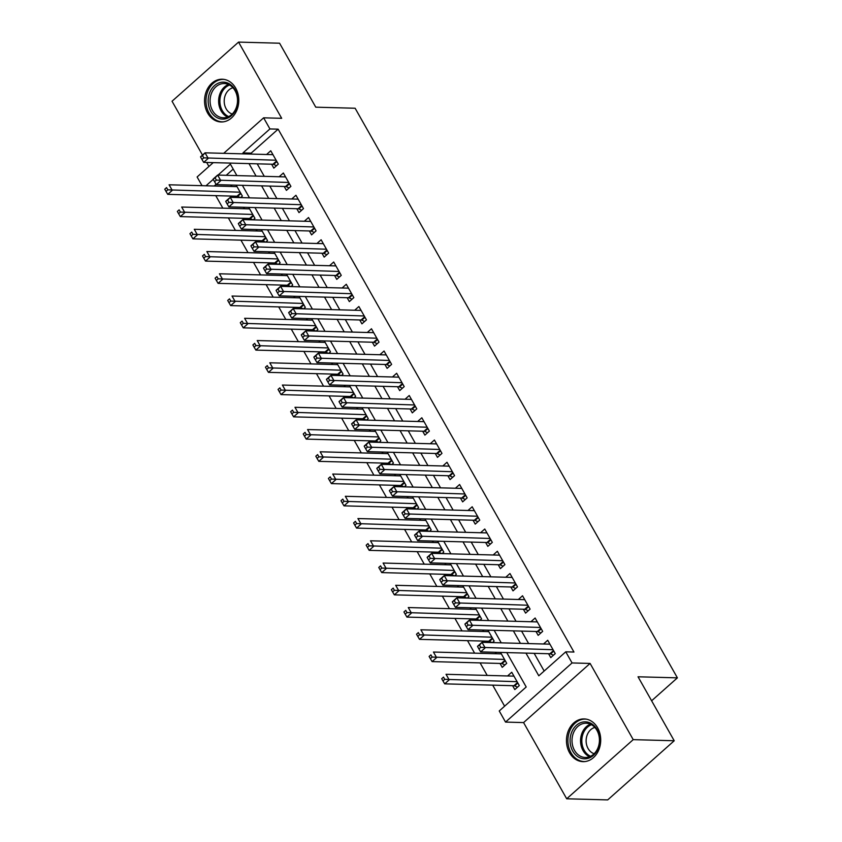 <?xml version="1.0" encoding="UTF-8"?>
<svg xmlns="http://www.w3.org/2000/svg" width="842" height="842" viewBox="0 0 842 842"><rect width="100%" height="100%" fill="white"/><g stroke="black" fill="none" stroke-linecap="round" stroke-linejoin="round"><path stroke-width="1.26" d="M207.648 113.07A21.376 17.114 -88.4 0 0 221.088 121.964A21.376 17.114 -88.4 0 0 236.718 110.555A21.376 17.114 -88.4 0 0 235.686 88.126A21.376 17.114 -88.4 0 0 222.246 79.232A21.376 17.114 -88.4 0 0 206.616 90.641A21.376 17.114 -88.4 0 0 207.648 113.07M569.56 752.759A21.376 17.114 -88.4 0 0 583.011 761.652A21.376 17.114 -88.4 0 0 598.641 750.254A21.376 17.114 -88.4 0 0 597.609 727.825A21.376 17.114 -88.4 0 0 584.169 718.931A21.376 17.114 -88.4 0 0 568.539 730.33A21.376 17.114 -88.4 0 0 569.56 752.759M202.048 185.682L197.112 176.967L213.226 162.632M651.613 700.786L677.4 677.852L355.135 108.25L315.761 107.176L279.576 43.216L238.56 42.1L172.042 101.24L202.501 155.086M206.679 162.464L208.932 166.453M677.4 677.852L638.036 676.789L674.221 740.76L607.703 799.9L566.698 798.784L633.216 739.644L590.095 663.433L572.055 662.949L505.537 722.089L499.243 710.964L526.208 686.988L506.747 652.592M590.095 663.433L523.577 722.583L566.698 798.784M523.577 722.583L505.537 722.089M215.762 195.649L222.835 208.153M228.35 217.899L235.423 230.403M240.938 240.149L248.011 252.653M253.526 262.399L260.599 274.902M266.114 284.649L273.187 297.152M278.702 306.898L285.785 319.402M291.29 329.148L298.373 341.663M303.878 351.398L310.961 363.912M316.466 373.648L323.549 386.162M329.064 395.898L336.137 408.412M341.652 418.148L348.725 430.662M354.24 440.408L361.313 452.912M366.828 462.658L373.901 475.162M379.416 484.908L386.489 497.412M392.004 507.158L399.076 519.661M404.592 529.408L411.664 541.911M417.179 551.657L424.252 564.161M429.767 573.907L436.84 586.411M442.355 596.157L449.428 608.661M454.943 618.407L462.016 630.911M467.531 640.657L474.604 653.16M480.119 662.907L487.202 675.41M492.707 685.156L504.611 706.185M674.221 740.76L633.216 739.644M271.619 164.222L273.818 168.116L278.313 164.116L270.756 150.771L266.577 154.486M284.207 186.471L286.406 190.366L290.9 186.366L283.354 173.02L279.165 176.736M296.794 208.721L298.994 212.616L303.488 208.616L295.942 195.27L291.753 198.986M309.382 230.971L311.582 234.865L316.076 230.866L308.53 217.52L304.341 221.235M321.97 253.221L324.17 257.115L328.664 253.116L321.118 239.77L316.929 243.485M334.558 275.471L336.758 279.365L341.252 275.366L333.706 262.02L329.517 265.735M347.146 297.721L349.346 301.615L353.84 297.615L346.294 284.27L342.105 287.985M359.734 319.971L361.934 323.865L366.438 319.865L358.881 306.52L354.692 310.235M372.322 342.22L374.532 346.115L379.026 342.115L371.469 328.769L367.28 332.485M384.91 364.47L387.12 368.364L391.614 364.365L384.057 351.019L379.868 354.735M397.498 386.72L399.708 390.614L404.202 386.615L396.645 373.269L392.456 376.995M410.086 408.97L412.296 412.864L416.79 408.865L409.233 395.519L405.055 399.245M422.673 431.22L424.884 435.114L429.378 431.115L421.821 417.769L417.643 421.495M435.272 453.47L437.472 457.364L441.966 453.375L434.409 440.019L430.23 443.745M447.86 475.719L450.06 479.614L454.554 475.625L446.997 462.269L442.818 465.994M460.448 497.969L462.647 501.864L467.142 497.875L459.585 484.518L455.406 488.244M473.036 520.219L475.235 524.113L479.73 520.124L472.173 506.768L467.994 510.494M485.623 542.469L487.823 546.363L492.317 542.374L484.76 529.018L480.582 532.744M498.211 564.719L500.411 568.613L504.905 564.624L497.359 551.268L493.17 554.994M510.799 586.969L512.999 590.863L517.493 586.874L509.947 573.518L505.758 577.244M523.387 609.219L525.587 613.113L530.081 609.124L522.535 595.768L518.346 599.493M535.975 631.479L538.175 635.363L542.669 631.374L535.123 618.017L530.934 621.743M512.61 685.693L514.809 689.587L519.303 685.588L511.747 672.242L507.568 675.958M500.022 663.443L502.221 667.338L506.716 663.338L500.537 652.424M487.434 641.194L488.16 642.488M474.846 618.944L475.572 620.238M462.247 596.694L462.984 597.988M449.66 574.444L450.396 575.739M437.072 552.194L437.808 553.489M424.484 529.944L425.221 531.239M411.896 507.694L412.633 508.989M399.308 485.445L400.045 486.739M386.72 463.195L387.457 464.489M374.132 440.945L374.869 442.239M361.544 418.695L362.281 419.99M348.956 396.445L349.693 397.74M336.368 374.195L337.105 375.49M323.781 351.945L324.517 353.24M311.193 329.696L311.929 330.99M298.605 307.446L299.331 308.74M286.017 285.196L286.743 286.49M273.429 262.936L274.155 264.241M260.841 240.686L261.567 241.991M248.243 218.436L248.979 219.741M233.202 169.105L226.235 175.304M216.099 184.314L214.194 186.008M496.548 652.318L494.98 653.708M492.423 642.604L494.128 641.088L487.95 630.174M483.961 630.069L482.392 631.458M479.835 620.354L481.54 618.838L475.362 607.924M471.373 607.819L469.804 609.208M467.247 598.104L468.952 596.589L462.774 585.674M458.785 585.569L457.217 586.958M454.659 575.854L456.364 574.339L450.186 563.424M446.197 563.309L444.629 564.708M442.071 553.604L443.776 552.089L437.598 541.174M433.609 541.059L432.03 542.458M429.483 531.355L431.188 529.839L425.01 518.925M421.021 518.809L419.442 520.209M416.895 509.105L418.6 507.589L412.422 496.675M408.433 496.559L406.854 497.959M404.307 486.855L406.012 485.339L399.834 474.425M395.845 474.309L394.267 475.709M391.709 464.605L393.414 463.089L387.246 452.175M383.257 452.059L381.679 453.459M379.121 442.355L380.826 440.84L374.648 429.925M370.669 429.809L369.091 431.209M366.533 420.105L368.238 418.59L362.06 407.675M358.071 407.56L356.503 408.959M353.945 397.856L355.65 396.34L349.472 385.425M345.483 385.31L343.915 386.71M341.357 375.606L343.062 374.09L336.884 363.165M332.895 363.06L331.327 364.46M328.769 353.356L330.474 351.84L324.296 340.915M320.307 340.81L318.739 342.21M316.182 331.106L317.887 329.59L311.708 318.665M307.719 318.56L306.151 319.96M303.594 308.856L305.299 307.341L299.12 296.416M295.132 296.31L293.563 297.71M291.006 286.606L292.711 285.091L286.533 274.166M282.544 274.06L280.975 275.46M278.418 264.356L280.123 262.841L273.945 251.916M269.956 251.811L268.387 253.21M265.83 242.107L267.535 240.591L261.357 229.666M257.368 229.561L255.8 230.961M253.242 219.857L254.947 218.341L248.769 207.416M244.78 207.311L243.212 208.711M240.654 197.607L242.359 196.091L236.181 185.166M235.655 196.186L236.391 197.491M232.192 185.061L230.624 186.461M525.955 653.108L538.796 675.8L565.761 651.824L573.96 652.045L278.134 129.163L251.158 153.139L251.695 154.086M257.21 163.832L264.283 176.336M269.798 186.082L276.871 198.586M282.386 208.332L289.459 220.836M294.974 230.582L302.046 243.085M307.562 252.832L314.634 265.335M320.149 275.081L327.222 287.585M332.737 297.331L339.81 309.835M345.325 319.581L352.398 332.085M357.913 341.831L364.996 354.335M370.501 364.081L377.584 376.584M383.089 386.331L390.172 398.834M395.687 408.58L402.76 421.084M408.275 430.83L415.348 443.334M420.863 453.08L427.936 465.584M433.451 475.33L440.524 487.834M446.039 497.58L453.112 510.084M458.627 519.83L465.7 532.333M471.215 542.08L478.288 554.583M483.803 564.329L490.875 576.833M496.391 586.579L503.463 599.094M508.978 608.829L516.051 621.343M521.566 631.079L528.639 643.593M534.154 653.329L544.164 671.021M548.563 653.729L550.763 657.613L555.257 653.624L547.71 640.267L543.522 643.993M223.698 153.328L263.63 117.817L281.681 118.312L238.56 42.1M263.63 117.817L269.924 128.942L242.959 152.918L243.496 153.865M278.134 129.163L269.924 128.942M565.761 651.824L572.055 662.949M236.876 175.589L230.371 164.106L218.036 175.083M213.247 179.335L205.995 185.787M501.232 642.846L494.159 630.342M488.644 620.596L481.571 608.092M476.056 598.346L468.973 585.843M463.468 576.096L456.385 563.593M450.88 553.847L443.797 541.343M438.293 531.597L431.209 519.093M425.694 509.347L418.621 496.843M413.106 487.097L406.033 474.593M400.518 464.847L393.446 452.343M387.93 442.597L380.858 430.094M375.343 420.347L368.27 407.844M362.755 398.098L355.682 385.583M350.167 375.848L343.094 363.334M337.579 353.598L330.506 341.084M324.991 331.348L317.918 318.834M312.403 309.098L305.33 296.584M299.815 286.838L292.742 274.334M287.227 264.588L280.154 252.084M274.639 242.338L267.567 229.834M262.051 220.088L254.968 207.585M249.464 197.838L242.38 185.335M249.011 163.611L256.084 176.115M261.599 185.861L268.672 198.365M274.187 208.111L281.26 220.615M286.775 230.361L293.847 242.864M299.363 252.611L306.435 265.114M311.95 274.86L319.023 287.364M324.538 297.11L331.611 309.614M337.126 319.36L344.199 331.864M349.714 341.61L356.787 354.114M362.302 363.86L369.375 376.363M374.89 386.11L381.963 398.613M387.478 408.359L394.551 420.863M400.066 430.609L407.149 443.113M412.654 452.859L419.737 465.363M425.242 475.109L432.325 487.613M437.829 497.359L444.913 509.863M450.428 519.609L457.501 532.112M463.016 541.859L470.089 554.362M475.604 564.108L482.677 576.612M488.192 586.358L495.264 598.862M500.779 608.608L507.852 621.112M513.367 630.858L520.44 643.362M251.158 153.139L242.959 152.918M477.667 646.73L478.919 648.961L480.719 647.361L479.466 645.13L477.509 646.319L482.003 642.32L549.91 644.162M479.466 645.13L482.003 642.32L485.15 647.887L480.656 651.887L549.879 653.76A2.736 1.316 48.4 0 1 550.584 653.939L553.478 655.202M553.057 649.729L480.719 647.361M478.919 648.961L480.656 651.887M513.957 676.137L446.039 674.295L449.186 679.862L444.692 683.851L513.915 685.725A2.736 1.316 -131.6 0 1 514.62 685.904L517.525 687.177M444.765 679.326L443.502 677.105L441.703 678.705L442.966 680.925L444.765 679.326L517.104 681.694M441.703 678.705L443.502 677.105M444.692 683.851L442.966 680.925M597.031 729.54A18.492 14.809 91.6 0 1 593.399 755.348A18.492 14.809 91.6 0 1 572.76 751.117A18.492 14.809 91.6 0 1 576.402 725.309A18.492 14.809 91.6 0 1 597.031 729.54M574.486 750.338A17.124 13.714 -88.4 0 0 585.253 757.463A17.124 13.714 -88.4 0 0 597.778 748.327A17.124 13.714 -88.4 0 0 596.957 730.361A17.124 13.714 -88.4 0 0 586.179 723.225A17.124 13.714 -88.4 0 0 573.665 732.372A17.124 13.714 -88.4 0 0 574.486 750.338M594.157 753.727A13.483 10.799 91.6 0 1 588.074 748.517A13.483 10.799 91.6 0 1 594.862 727.446M586.242 719.142A21.239 17.008 -88.4 0 0 585.474 719.1A21.239 17.008 -88.4 0 0 569.95 730.435A21.239 17.008 -88.4 0 0 570.971 752.716A21.239 17.008 -88.4 0 0 584.327 761.557A21.239 17.008 -88.4 0 0 585.095 761.557M236.402 108.25A18.492 14.809 91.6 0 1 216.72 117.491A18.492 14.809 91.6 0 1 209.553 93.02A18.492 14.809 91.6 0 1 229.245 83.779A18.492 14.809 91.6 0 1 236.402 108.25M211.363 93.609A17.124 13.714 -88.4 0 0 223.34 117.775A17.124 13.714 -88.4 0 0 236.234 107.702A17.124 13.714 -88.4 0 0 224.267 83.537A17.124 13.714 -88.4 0 0 211.363 93.609M232.234 114.028A13.483 10.799 91.6 0 1 225.214 95.409A13.483 10.799 91.6 0 1 232.939 87.757M224.319 79.453A21.239 17.008 -88.4 0 0 223.551 79.401A21.239 17.008 -88.4 0 0 207.564 91.894A21.239 17.008 -88.4 0 0 222.404 121.858A21.239 17.008 -88.4 0 0 223.172 121.858M465.079 624.48L466.331 626.711L468.131 625.111L466.868 622.88L464.91 624.069L469.404 620.07L537.322 621.912M466.868 622.88L469.404 620.07L472.562 625.638L468.057 629.637L537.291 631.511A2.736 1.316 48.4 0 1 537.996 631.689L540.89 632.952M540.469 627.479L468.131 625.111M466.331 626.711L468.057 629.637M452.491 602.23L453.743 604.461L455.543 602.861L454.28 600.63L452.322 601.819L456.817 597.82L524.734 599.662M454.28 600.63L456.817 597.82L459.964 603.388L455.469 607.387L524.703 609.261A2.736 1.316 48.4 0 1 525.397 609.44L528.302 610.703M527.881 605.23L455.543 602.861M453.743 604.461L455.469 607.387M439.903 579.98L441.155 582.211L442.955 580.612L441.692 578.38L439.735 579.57L444.229 575.57L512.147 577.412M441.692 578.38L444.229 575.57L447.376 581.138L442.881 585.137L512.115 587.011A2.736 1.316 48.4 0 1 512.81 587.19L515.714 588.453M515.293 582.98L442.955 580.612M441.155 582.211L442.881 585.137M427.304 557.73L428.567 559.962L430.367 558.362L429.104 556.13L427.147 557.32L431.641 553.32L499.559 555.162M429.104 556.13L431.641 553.32L434.788 558.888L430.294 562.888L499.527 564.761A2.736 1.316 48.4 0 1 500.222 564.94L503.127 566.203M502.706 560.73L430.367 558.362M428.567 559.962L430.294 562.888M501.369 653.887L433.451 652.045L436.598 657.613L432.104 661.601L501.327 663.475A2.736 1.316 -131.6 0 1 502.032 663.654L504.937 664.927M432.178 657.076L430.915 654.855L429.115 656.455L430.378 658.676L432.178 657.076L504.516 659.444M429.115 656.455L430.915 654.855M432.104 661.601L430.378 658.676M488.781 631.637L420.863 629.795L424.01 635.352L419.516 639.352L488.739 641.225A2.736 1.316 -131.6 0 1 489.444 641.404L492.17 642.604M419.59 634.826L418.327 632.605L416.527 634.205L417.79 636.426L419.59 634.826L491.928 637.194M416.527 634.205L418.327 632.605M419.516 639.352L417.79 636.426M476.193 609.387L408.275 607.545L411.422 613.102L406.928 617.102L476.151 618.975A2.736 1.316 -131.6 0 1 476.856 619.154L479.582 620.354M407.002 612.576L405.739 610.355L403.939 611.955L405.202 614.176L407.002 612.576L479.34 614.944M403.939 611.955L405.739 610.355M406.928 617.102L405.202 614.176M463.605 587.137L395.687 585.295L398.834 590.852L394.34 594.852L463.563 596.725A2.736 1.316 -131.6 0 1 464.268 596.904L466.994 598.104M394.414 590.326L393.151 588.105L391.351 589.705L392.614 591.926L394.414 590.326L466.752 592.694M391.351 589.705L393.151 588.105M394.34 594.852L392.614 591.926M414.717 535.48L415.98 537.712L417.779 536.112L416.516 533.881L414.559 535.07L419.053 531.07L486.971 532.912M416.516 533.881L419.053 531.07L422.2 536.638L417.706 540.638L486.929 542.511A2.736 1.316 48.4 0 1 487.634 542.69L490.539 543.953M490.118 538.48L417.779 536.112M415.98 537.712L417.706 540.638M451.007 564.887L383.099 563.045L386.246 568.603L381.752 572.602L450.975 574.476A2.736 1.316 -131.6 0 1 451.68 574.654L454.406 575.854M381.815 568.076L380.563 565.856L378.763 567.455L380.026 569.676L381.815 568.076L454.154 570.444M378.763 567.455L380.563 565.856M381.752 572.602L380.026 569.676M402.129 513.231L403.392 515.462L405.191 513.862L403.928 511.631L401.971 512.82L406.465 508.821L474.383 510.662M403.928 511.631L406.465 508.821L409.612 514.388L405.118 518.377L474.341 520.261A2.736 1.316 48.4 0 1 475.046 520.44L477.951 521.703M477.53 516.23L405.191 513.862M403.392 515.462L405.118 518.377M438.419 542.637L370.512 540.796L373.659 546.353L369.164 550.352L438.387 552.226A2.736 1.316 -131.6 0 1 439.092 552.405L441.818 553.604M369.228 545.827L367.975 543.606L366.175 545.206L367.438 547.426L369.228 545.827L441.566 548.195M366.175 545.206L367.975 543.606M369.164 550.352L367.438 547.426M389.541 490.981L390.804 493.212L392.604 491.612L391.341 489.381L389.383 490.57L393.877 486.571L461.795 488.413M391.341 489.381L393.877 486.571L397.024 492.138L392.53 496.127L461.753 498.011A2.736 1.316 48.4 0 1 462.458 498.19L465.363 499.453M464.942 493.98L392.604 491.612M390.804 493.212L392.53 496.127M425.831 520.388L357.924 518.546L361.071 524.103L356.576 528.102L425.799 529.976A2.736 1.316 -131.6 0 1 426.505 530.155L429.231 531.355M356.64 523.577L355.387 521.356L353.587 522.956L354.85 525.176L356.64 523.577L428.978 525.945M353.587 522.956L355.387 521.356M356.576 528.102L354.85 525.176M376.953 468.731L378.216 470.952L380.016 469.362L378.753 467.131L376.795 468.32L381.289 464.321L449.207 466.163M378.753 467.131L381.289 464.321L384.436 469.889L379.942 473.878L449.165 475.762A2.736 1.316 48.4 0 1 449.87 475.94L452.775 477.203M452.354 471.731L380.016 469.362M378.216 470.952L379.942 473.878M413.243 498.138L345.336 496.296L348.483 501.853L343.989 505.853L413.212 507.726A2.736 1.316 -131.6 0 1 413.917 507.905L416.643 509.094M344.052 501.327L342.799 499.106L340.999 500.706L342.252 502.927L344.052 501.327L416.39 503.695M340.999 500.706L342.799 499.106M343.989 505.853L342.252 502.927M364.365 446.481L365.628 448.702L367.428 447.113L366.165 444.881L364.207 446.071L368.701 442.071L436.619 443.913M366.165 444.881L368.701 442.071L371.848 447.639L367.354 451.628L436.577 453.512A2.736 1.316 48.4 0 1 437.282 453.68L440.187 454.954M439.766 449.481L367.428 447.113M365.628 448.702L367.354 451.628M351.777 424.231L353.04 426.452L354.84 424.863L353.577 422.631L351.619 423.821L356.113 419.821L424.021 421.663M353.577 422.631L356.113 419.821L359.26 425.389L354.766 429.378L423.989 431.262A2.736 1.316 48.4 0 1 424.694 431.43L427.589 432.704M427.178 427.231L354.84 424.863M353.04 426.452L354.766 429.378M339.189 401.981L340.452 404.202L342.241 402.602L340.989 400.382L339.031 401.571L343.525 397.571L411.433 399.413M340.989 400.382L343.525 397.571L346.672 403.139L342.178 407.128L411.401 409.012A2.736 1.316 48.4 0 1 412.106 409.18L415.001 410.454M414.58 404.97L342.241 402.602M340.452 404.202L342.178 407.128M326.601 379.731L327.864 381.952L329.654 380.352L328.401 378.132L326.443 379.321L330.938 375.322L398.845 377.163M328.401 378.132L330.938 375.322L334.085 380.889L329.59 384.878L398.813 386.762A2.736 1.316 48.4 0 1 399.518 386.931L402.413 388.204M401.992 382.721L329.654 380.352M327.864 381.952L329.59 384.878M314.013 357.482L315.276 359.702L317.066 358.103L315.813 355.882L313.856 357.071L318.35 353.072L386.257 354.914M315.813 355.882L318.35 353.072L321.497 358.639L317.002 362.628L386.225 364.502A2.736 1.316 48.4 0 1 386.931 364.681L389.825 365.954M389.404 360.471L317.066 358.103M315.276 359.702L317.002 362.628M301.425 335.232L302.678 337.453L304.478 335.853L303.225 333.632L301.268 334.821L305.762 330.822L373.669 332.664M303.225 333.632L305.762 330.822L308.909 336.39L304.415 340.378L373.637 342.252A2.736 1.316 48.4 0 1 374.343 342.431L377.237 343.704M376.816 338.221L304.478 335.853M302.678 337.453L304.415 340.378M288.838 312.982L290.09 315.203L291.89 313.603L290.637 311.382L288.68 312.571L293.174 308.572L361.081 310.414M290.637 311.382L293.174 308.572L296.321 314.14L291.827 318.129L361.05 320.002A2.736 1.316 48.4 0 1 361.755 320.181L364.649 321.455M364.228 315.971L291.89 313.603M290.09 315.203L291.827 318.129M276.25 290.732L277.502 292.953L279.302 291.353L278.049 289.132L276.092 290.322L280.586 286.322L348.493 288.164M278.049 289.132L280.586 286.322L283.733 291.879L279.239 295.879L348.462 297.752A2.736 1.316 48.4 0 1 349.167 297.931L352.061 299.205M351.64 293.721L279.302 291.353M277.502 292.953L279.239 295.879M263.662 268.482L264.914 270.703L266.714 269.103L265.451 266.882L263.493 268.072L267.998 264.072L335.905 265.914M265.451 266.882L267.998 264.072L271.145 269.629L266.64 273.629L335.874 275.502A2.736 1.316 48.4 0 1 336.579 275.681L339.473 276.955M339.052 271.471L266.714 269.103M264.914 270.703L266.64 273.629M251.074 246.232L252.326 248.453L254.126 246.853L252.863 244.633L250.905 245.822L255.4 241.822L323.317 243.664M252.863 244.633L255.4 241.822L258.547 247.38L254.052 251.379L323.286 253.253A2.736 1.316 48.4 0 1 323.981 253.431L326.885 254.705M326.464 249.221L254.126 246.853M252.326 248.453L254.052 251.379M238.486 223.983L239.738 226.203L241.538 224.603L240.275 222.383L238.318 223.572L242.812 219.573L310.73 221.414M240.275 222.383L242.812 219.573L245.959 225.13L241.465 229.129L310.698 231.003A2.736 1.316 48.4 0 1 311.393 231.182L314.298 232.455M313.877 226.972L241.538 224.603M239.738 226.203L241.465 229.129M225.888 201.733L227.151 203.953L228.95 202.354L227.687 200.133L225.73 201.322L230.224 197.323L298.142 199.165M227.687 200.133L230.224 197.323L233.371 202.88L228.877 206.879L298.11 208.753A2.736 1.316 48.4 0 1 298.805 208.932L301.71 210.205M301.289 204.722L228.95 202.354M227.151 203.953L228.877 206.879M400.655 475.888L332.748 474.046L335.895 479.603L331.401 483.603L400.624 485.476A2.736 1.316 -131.6 0 1 401.329 485.655L404.055 486.844M331.464 479.077L330.211 476.856L328.412 478.456L329.664 480.677L331.464 479.077L403.802 481.445M328.412 478.456L330.211 476.856M331.401 483.603L329.664 480.677M388.067 453.638L320.16 451.796L323.307 457.353L318.813 461.353L388.036 463.226A2.736 1.316 -131.6 0 1 388.741 463.405L391.467 464.595M318.876 456.827L317.623 454.606L315.824 456.206L317.076 458.427L318.876 456.827L391.214 459.195M315.824 456.206L317.623 454.606M318.813 461.353L317.076 458.427M375.479 431.388L307.572 429.546L310.719 435.103L306.225 439.103L375.448 440.976A2.736 1.316 -131.6 0 1 376.153 441.155L378.879 442.345M306.288 434.577L305.036 432.356L303.236 433.956L304.488 436.177L306.288 434.577L378.626 436.945M303.236 433.956L305.036 432.356M306.225 439.103L304.488 436.177M362.891 409.138L294.974 407.296L298.121 412.854L293.626 416.853L362.86 418.727A2.736 1.316 -131.6 0 1 363.565 418.906L366.291 420.095M293.7 412.327L292.437 410.107L290.648 411.706L291.9 413.927L293.7 412.327L366.038 414.696M290.648 411.706L292.437 410.107M293.626 416.853L291.9 413.927M350.304 386.878L282.386 385.047L285.533 390.604L281.039 394.603L350.272 396.477A2.736 1.316 -131.6 0 1 350.967 396.656L353.703 397.845M281.112 390.078L279.849 387.857L278.06 389.446L279.312 391.677L281.112 390.078L353.451 392.446M278.06 389.446L279.849 387.857M281.039 394.603L279.312 391.677M337.716 364.628L269.798 362.797L272.945 368.354L268.451 372.353L337.684 374.227A2.736 1.316 -131.6 0 1 338.379 374.406L341.105 375.595M268.524 367.828L267.261 365.607L265.472 367.196L266.725 369.428L268.524 367.828L340.863 370.196M265.472 367.196L267.261 365.607M268.451 372.353L266.725 369.428M325.128 342.378L257.21 340.547L260.357 346.104L255.863 350.104L325.086 351.977A2.736 1.316 -131.6 0 1 325.791 352.156L328.517 353.345M255.936 345.578L254.673 343.357L252.874 344.946L254.137 347.178L255.936 345.578L328.275 347.946M252.874 344.946L254.673 343.357M255.863 350.104L254.137 347.178M312.54 320.128L244.622 318.297L247.769 323.854L243.275 327.854L312.498 329.727A2.736 1.316 -131.6 0 1 313.203 329.906L315.929 331.095M243.349 323.328L242.086 321.097L240.286 322.697L241.549 324.928L243.349 323.328L315.687 325.696M240.286 322.697L242.086 321.097M243.275 327.854L241.549 324.928M299.952 297.879L232.034 296.037L235.181 301.604L230.687 305.604L299.91 307.477A2.736 1.316 -131.6 0 1 300.615 307.656L303.341 308.846M230.761 301.078L229.498 298.847L227.698 300.447L228.961 302.678L230.761 301.078L303.099 303.446M227.698 300.447L229.498 298.847M230.687 305.604L228.961 302.678M287.364 275.629L219.446 273.787L222.593 279.355L218.099 283.354L287.322 285.228A2.736 1.316 -131.6 0 1 288.027 285.406L290.753 286.596M218.173 278.828L216.91 276.597L215.11 278.197L216.373 280.428L218.173 278.828L290.511 281.196M215.11 278.197L216.91 276.597M218.099 283.354L216.373 280.428M274.776 253.379L206.858 251.537L210.005 257.105L205.511 261.104L274.734 262.978A2.736 1.316 -131.6 0 1 275.439 263.157L278.165 264.346M205.585 256.578L204.322 254.347L202.522 255.947L203.785 258.178L205.585 256.578L277.923 258.947M202.522 255.947L204.322 254.347M205.511 261.104L203.785 258.178M262.188 231.129L194.27 229.287L197.417 234.855L192.923 238.854L262.146 240.728A2.736 1.316 -131.6 0 1 262.851 240.907L265.577 242.096M192.997 234.329L191.734 232.097L189.934 233.697L191.197 235.928L192.997 234.329L265.335 236.697M189.934 233.697L191.734 232.097M192.923 238.854L191.197 235.928M213.3 179.483L214.563 181.704L216.362 180.104L215.099 177.883L213.142 179.062L217.636 175.073L285.554 176.915M215.099 177.883L217.636 175.073L220.783 180.63L216.289 184.63L285.512 186.503A2.736 1.316 48.4 0 1 286.217 186.682L289.122 187.955M288.701 182.472L216.362 180.104M214.563 181.704L216.289 184.63M249.59 208.879L181.683 207.037L184.83 212.605L180.335 216.605L249.558 218.478A2.736 1.316 -131.6 0 1 250.263 218.657L252.989 219.846M180.399 212.079L179.146 209.847L177.346 211.447L178.609 213.679L180.399 212.079L252.737 214.447M177.346 211.447L179.146 209.847M180.335 216.605L178.609 213.679M200.712 157.233L201.975 159.454L203.775 157.854L202.512 155.633L200.554 156.812L205.048 152.823L272.966 154.665M202.512 155.633L205.048 152.823L208.195 158.38L203.701 162.38L272.924 164.253A2.736 1.316 48.4 0 1 273.629 164.432L276.534 165.706M276.113 160.222L203.775 157.854M201.975 159.454L203.701 162.38M237.002 186.629L169.095 184.787L172.242 190.355L167.747 194.355L236.97 196.228A2.736 1.316 -131.6 0 1 237.676 196.407L240.402 197.596M167.811 189.829L166.558 187.598L164.758 189.197L166.021 191.429L167.811 189.829L240.149 192.197M164.758 189.197L166.558 187.598M167.747 194.355L166.021 191.429M553.815 651.066L550.584 653.939M553.51 650.529L549.879 653.76M513.915 685.725L517.556 682.494M514.62 685.904L517.862 683.03M589.558 756.726A17.124 13.714 91.6 0 1 583.032 750.569A17.124 13.714 91.6 0 1 590.431 724.194M591.473 724.72A16.566 13.261 -88.4 0 0 584.211 750.264A16.566 13.261 -88.4 0 0 590.621 756.263M227.635 117.038A17.124 13.714 91.6 0 1 219.909 93.841A17.124 13.714 91.6 0 1 228.519 84.505M229.55 85.031A16.566 13.261 -88.4 0 0 221.13 94.094A16.566 13.261 -88.4 0 0 228.698 116.575M541.227 628.816L537.996 631.689M540.922 628.279L537.291 631.511M528.639 606.566L525.397 609.44M528.334 606.029L524.703 609.261M516.051 584.316L512.81 587.19M515.746 583.78L512.115 587.011M503.463 562.056L500.222 564.94M503.158 561.53L499.527 564.761M501.327 663.475L504.968 660.244M502.032 663.654L505.263 660.781M488.739 641.225L492.381 637.994M489.444 641.404L492.675 638.531M476.151 618.975L479.793 615.744M476.856 619.154L480.087 616.281M463.563 596.725L467.205 593.494M464.268 596.904L467.499 594.031M490.875 539.806L487.634 542.69M490.57 539.28L486.929 542.511M450.975 574.476L454.606 571.244M451.68 574.654L454.912 571.781M478.277 517.556L475.046 520.44M477.982 517.03L474.341 520.261M438.387 552.226L442.018 548.995M439.092 552.405L442.324 549.531M465.689 495.307L462.458 498.19M465.394 494.78L461.753 498.011M425.799 529.976L429.431 526.745M426.505 530.155L429.736 527.281M453.101 473.057L449.87 475.94M452.807 472.53L449.165 475.762M413.212 507.726L416.843 504.495M413.917 507.905L417.148 505.032M440.513 450.807L437.282 453.68M440.219 450.281L436.577 453.512M427.925 428.557L424.694 431.43M427.631 428.031L423.989 431.262M415.338 406.307L412.106 409.18M415.032 405.77L411.401 409.012M402.75 384.057L399.518 386.931M402.444 383.52L398.813 386.762M390.162 361.807L386.931 364.681M389.857 361.271L386.225 364.502M377.574 339.558L374.343 342.431M377.269 339.021L373.637 342.252M364.986 317.308L361.755 320.181M364.681 316.771L361.05 320.002M352.398 295.058L349.167 297.931M352.093 294.521L348.462 297.752M339.81 272.808L336.579 275.681M339.505 272.271L335.874 275.502M327.222 250.558L323.981 253.431M326.917 250.021L323.286 253.253M314.634 228.308L311.393 231.182M314.329 227.772L310.698 231.003M302.046 206.058L298.805 208.932M301.741 205.522L298.11 208.753M400.624 485.476L404.255 482.245M401.329 485.655L404.56 482.782M388.036 463.226L391.667 459.995M388.741 463.405L391.972 460.532M375.448 440.976L379.079 437.745M376.153 441.155L379.384 438.282M362.86 418.727L366.491 415.495M363.565 418.906L366.796 416.032M350.272 396.477L353.903 393.246M350.967 396.656L354.208 393.782M337.684 374.227L341.315 370.996M338.379 374.406L341.62 371.532M325.086 351.977L328.727 348.746M325.791 352.156L329.033 349.283M312.498 329.727L316.139 326.496M313.203 329.906L316.445 327.033M299.91 307.477L303.552 304.246M300.615 307.656L303.846 304.783M287.322 285.228L290.964 281.996M288.027 285.406L291.258 282.533M274.734 262.978L278.376 259.746M275.439 263.157L278.67 260.283M262.146 240.728L265.788 237.497M262.851 240.907L266.083 238.033M289.459 183.809L286.217 186.682M289.153 183.272L285.512 186.503M249.558 218.478L253.189 215.247M250.263 218.657L253.495 215.773M276.86 161.559L273.629 164.432M276.565 161.022L272.924 164.253M236.97 196.228L240.601 192.997M237.676 196.407L240.907 193.523M585.474 719.1L586.095 719.121M584.327 761.557L584.948 761.568M223.551 79.401L224.172 79.422M222.404 121.858L223.025 121.879"/></g></svg>
